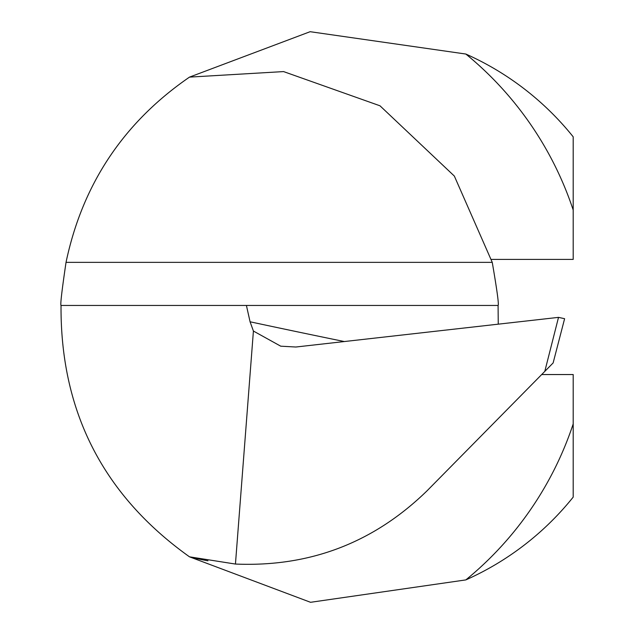 <?xml version="1.0" encoding="UTF-8"?>
<svg xmlns="http://www.w3.org/2000/svg" width="634" height="634" viewBox="0 0 634 634"><rect width="100%" height="100%" fill="white"/><g stroke="black" fill="none" stroke-linecap="round" stroke-linejoin="round"><path stroke-width="0.95" d="M541.69 374.543L573.199 374.543L573.199 423.908A339.681 339.681 0 0 1 465.839 579.904A287.86 287.86 0 0 0 573.199 497.111L573.199 423.908M465.839 579.904L310.549 602.3L189.495 556.826C103.191 495.257 60.373 411.466 61.03 305.453C60.206 304.93 61.878 290.562 66.031 262.357C82.483 184.145 123.638 122.402 189.495 77.118L310.129 31.7L465.839 54.041A339.681 339.681 0 0 1 573.199 210.036L573.199 136.833A287.86 287.86 0 0 0 465.839 54.041M573.199 210.036L573.199 259.401L491.564 259.401M189.495 77.118L283.572 71.587L379.996 105.799L454.348 176.07L492.253 262.357C497.104 290.57 499.045 304.938 498.086 305.453L498.253 324.164M61.03 305.453L246.412 305.453L250.073 321.787L253.41 331.043L280.743 346.188L295.84 347.02L558.514 317.365L564.609 318.704L553.133 362.941L427.07 490.787C373.719 542.744 309.844 567.168 235.444 564.054L189.495 556.826A247.561 247.561 0 0 0 207.928 560.797A247.561 247.561 0 0 1 189.495 556.826M553.133 362.941L564.609 318.704M246.412 305.453L498.086 305.453M253.41 331.043L235.444 564.054M66.031 262.357L492.253 262.357M250.073 321.787A7196.574 2099.388 176 0 0 344.333 341.544M544.788 371.405L558.514 317.365"/></g></svg>
